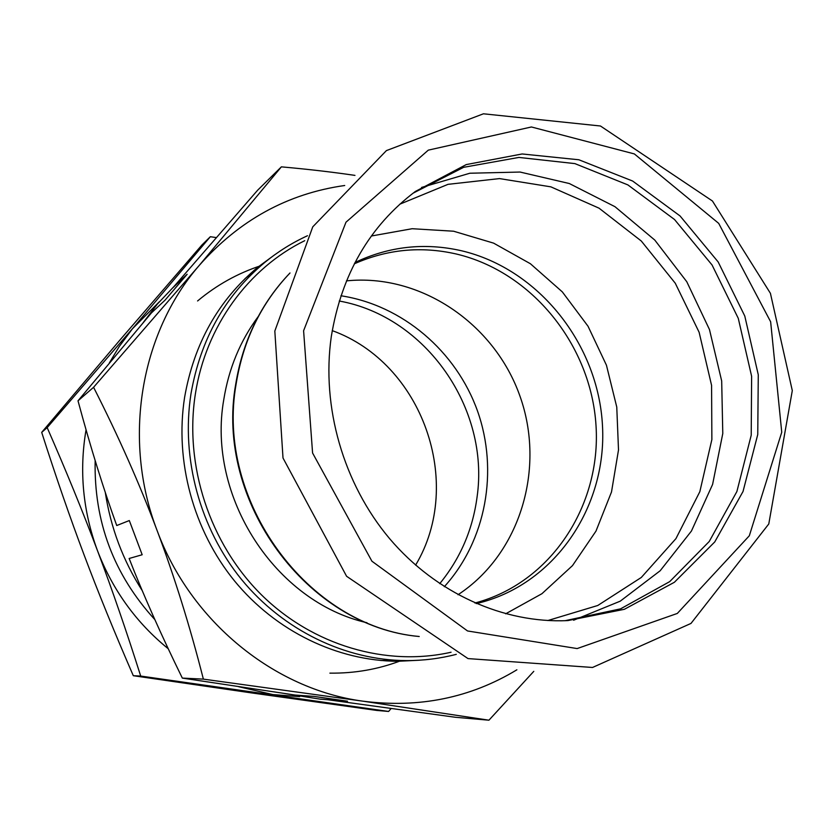 <?xml version="1.0" encoding="UTF-8"?>
<svg xmlns="http://www.w3.org/2000/svg" width="834" height="834" viewBox="0 0 834 834"><rect width="100%" height="100%" fill="white"/><g stroke="black" fill="none" stroke-linecap="round" stroke-linejoin="round"><path stroke-width="1.25" d="M143.156 322.664L157.501 303.91L173.597 286.927M345.912 701.102L313.928 696.39L347.517 701.217L320.204 699.163L284.686 693.534M142.228 590.608C123.015 560.5 110.703 527.776 105.293 492.425M415.603 565.139C464.903 482.99 422.317 363.207 332.234 330.618M339.24 301.011C426.164 316.618 489.871 408.754 477.079 496.96C472.753 529.6 460.305 558.499 439.726 583.664M210.345 236.71L201.901 245.019L119.96 340.011L41.7 432.366C56.097 477.329 70.275 518.279 84.213 555.225C98.099 592.192 114.456 632.349 133.304 675.707L252.712 693.085L376.666 710.422L388.613 711.454L140.696 676.061C126.612 631.546 112.204 589.753 97.495 550.69C82.795 511.628 66.022 470.595 47.173 427.613L134.472 326.365L210.345 236.71L216.235 237.575M159.325 301.793L132.439 328.773L119.21 346.558L109.327 362.967M86.058 429.812C79.074 470.762 82.889 511.054 97.495 550.69C112.6 589.992 136.182 622.675 168.228 648.737M238.691 686.726L272.885 694.566L299.687 696.64M391.083 708.556L388.613 711.454M133.304 675.707L140.696 676.061M41.7 432.366L47.173 427.613M129.312 520.552L142.176 554.746L129.312 520.552L116.739 525.535C103.489 488.964 90.572 447.399 78.01 400.82L151.486 312.844L165.038 300.177L187.139 274.261L165.038 300.177M340.918 295.768C402.499 305.161 456.198 351.291 477.528 411.047C498.701 470.845 486.17 540.526 444.334 586.688M533.781 671.349L488.933 720.201L362.873 701.165L203.371 679.126C190.058 626.688 174.619 577.107 157.053 530.382C139.476 483.657 118.324 435.953 93.585 387.289L199.232 265.441L281.381 166.852L257.664 190.183L172.888 287.761L187.139 274.261M142.176 554.746L129.145 558.488C143.292 594.746 161.025 634.611 182.333 678.094L295.132 695.056L313.928 696.39M154.853 619.61C113.758 574.626 93.856 521.615 95.159 460.597M203.371 679.126L182.333 678.094M93.585 387.289L78.01 400.82M327.741 699.726L455.437 717.282L488.933 720.201M344.713 185.502C287.615 193.582 239.118 220.228 199.232 265.441C140.435 333.047 122.129 439.654 157.053 530.382C190.59 621.632 274.417 689.364 362.873 701.165C419.043 708.368 470.376 697.912 516.882 669.806M281.381 166.852C307.965 169.229 332.485 172.075 354.961 175.39M418.605 660.267L397.703 661.289C337.436 660.914 275.95 631.411 234.531 580.944C193.352 530.309 174.608 461.077 184.606 397.328C194.02 343.556 218.372 300.23 257.654 267.339L274.511 254.933M371.349 236.012L412.184 228.714L453.592 231.216L493.603 243.132L530.382 263.721L562.314 291.879L588.033 326.24L606.443 365.209L616.764 407.065L618.505 449.943L611.51 491.945L595.976 531.122L572.478 565.629L541.933 593.704L505.654 613.814M476.266 603.607C554.016 585.614 606.954 507.604 602.502 426.059C598.489 344.452 538.764 268.913 461.515 250.763C424.673 242.381 389.176 246.291 355.003 262.491M474.9 603.013C550.721 583.216 601.272 505.748 596.018 425.621C591.15 345.432 532.134 271.769 456.156 253.974C421.128 246.009 387.174 249.283 354.314 263.815M245.279 278.4L246.645 277.295M382.879 660.518L381.128 660.518M346.433 280.881C420.701 273.229 494.406 323.675 519.905 395.973C545.77 468.155 520.437 553.797 458.012 594.736M451.058 652.24C386.351 666.825 312.886 645.672 261.209 594.6C209.709 543.403 184.158 465.424 195.364 393.982C205.758 326.282 248.407 268.246 304.744 240.682M307.475 235.741C292.244 242.725 278.024 251.597 264.826 262.387C225.097 295.57 200.483 339.375 190.976 393.804C180.905 458.262 199.889 528.297 241.537 579.494C283.424 630.504 345.578 660.299 406.398 660.601C423.443 660.632 440.071 658.547 456.292 654.346M366.981 622.737C275.366 602.106 206.623 496.616 223.783 399.559C228.777 368.482 240.234 340.845 258.154 316.639M244.894 278.775L264.826 262.387M406.398 660.601L380.585 660.476M413.049 193.196L463.631 167.321L518.904 157.428L574.897 163.61L627.887 184.908L674.529 219.519L712.059 264.983L738.278 318.348L751.622 376.28L751.215 435.233L736.891 491.528L709.234 541.495L669.702 581.632L620.59 608.841L565.025 620.704M331.286 336.623C341.513 274.449 369.525 226.077 415.311 191.497L466.237 164.59L522.126 153.967L578.879 159.774L632.652 181.041L680.044 215.943L718.168 261.959L744.783 316.034L758.273 374.768L757.752 434.524L743.021 491.507L714.738 541.954L674.383 582.278L624.343 609.31L567.85 620.59C503.809 623.592 436.119 593.454 389.614 538.649C343.347 483.668 321.236 406.825 331.286 336.623M197.585 300.959C216.621 285.051 237.68 273.302 260.771 265.712M401.144 660.591C378.448 669.275 354.7 673.455 329.899 673.132M419.179 636.488C308.111 626.751 215.016 500.953 236.199 383.546C243.361 339.959 261.292 303.117 289.971 273.02M303.597 330.754L345.985 222.198L428.311 150.141L531.414 126.977L634.351 153.925L718.699 223.366L770.647 321.799L781.739 432.221L749.318 535.772L677.323 613.438L577.149 648.571L467.54 630.963L371.912 561.209L312.583 453.018L303.597 330.754M399.799 204.194L448.035 184.335L499.503 178.591L550.878 186.847L599.062 208.187L641.294 241.016L675.259 283.206L699.121 332.266L711.579 385.381L711.871 439.539L699.841 491.664L675.936 538.628L641.304 577.462L597.759 605.494L547.813 620.538M421.556 187.442L469.855 173.232L520.041 172.044L569.288 183.522L614.971 206.686L654.784 240.067L686.789 281.746L709.463 329.524L721.681 380.971L722.786 433.503L712.601 484.418L691.438 531.039L660.174 570.758L620.235 601.168L573.625 620.225M289.992 272.968C261.021 303.295 242.944 340.303 235.751 384.005C214.588 501.349 307.433 626.72 419.231 636.509M274.824 331.046L312.771 226.827L386.413 150.6L483.449 113.799L600.459 125.997L712.444 201.004L770.418 293.318L792.3 390.604L768.781 523.971L690.99 623.425L592.515 667.471L468.01 658.589L346.6 576.284L283.007 458.022L274.824 331.046"/></g></svg>
